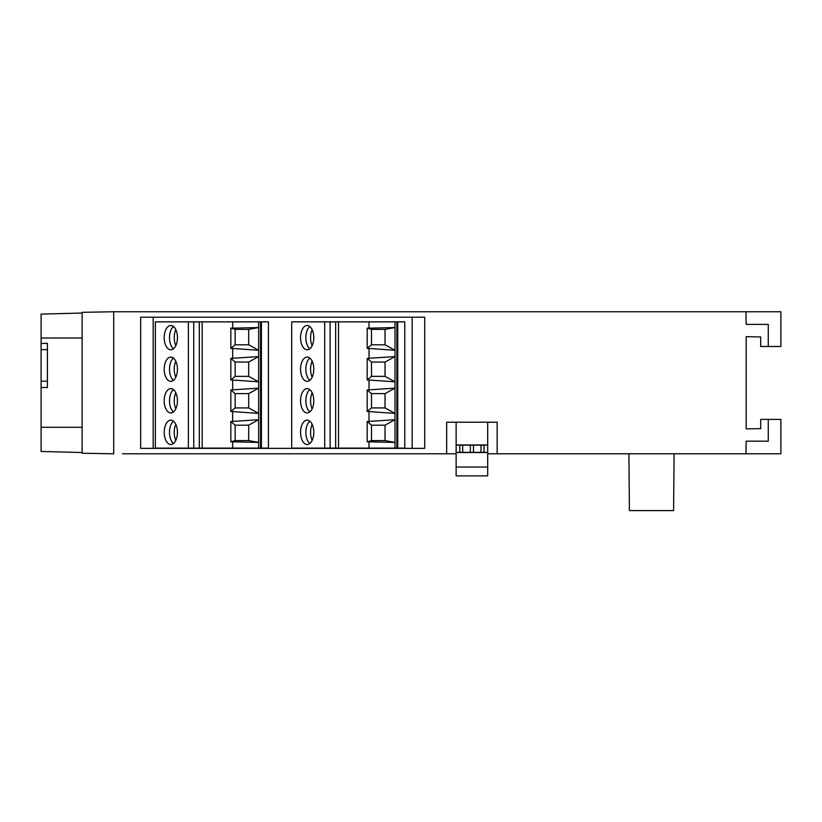 <?xml version="1.0" encoding="UTF-8"?>
<svg xmlns="http://www.w3.org/2000/svg" width="822" height="822" viewBox="0 0 822 822"><rect width="100%" height="100%" fill="white"/><g stroke="black" fill="none" stroke-linecap="round" stroke-linejoin="round"><path stroke-width="1.23" d="M173.473 421.193A12.155 6.617 -90 0 0 169.496 432.331A12.155 6.617 -90 0 0 173.473 443.469M177.439 432.331A12.155 6.617 90 0 1 170.822 444.486A12.155 6.617 90 0 1 164.205 432.331A12.155 6.617 90 0 1 170.822 420.176A12.155 6.617 90 0 1 177.439 432.331M173.473 389.628A12.155 6.617 -90 0 0 169.496 400.766A12.155 6.617 -90 0 0 173.473 411.904M177.439 400.766A12.155 6.617 90 0 1 170.822 412.921A12.155 6.617 90 0 1 164.205 400.766A12.155 6.617 90 0 1 170.822 388.621A12.155 6.617 90 0 1 177.439 400.766M173.473 358.073A12.155 6.617 -90 0 0 169.496 369.212A12.155 6.617 -90 0 0 173.473 380.35M177.439 369.212A12.155 6.617 90 0 1 170.822 381.357A12.155 6.617 90 0 1 164.205 369.212A12.155 6.617 90 0 1 170.822 357.056A12.155 6.617 90 0 1 177.439 369.212M173.473 326.509A12.155 6.617 -90 0 0 169.496 337.647A12.155 6.617 -90 0 0 173.473 348.785M177.439 337.647A12.155 6.617 90 0 1 170.822 349.802A12.155 6.617 90 0 1 164.205 337.647A12.155 6.617 90 0 1 170.822 325.491A12.155 6.617 90 0 1 177.439 337.647M309.822 421.193A12.155 6.617 -90 0 0 305.846 432.331A12.155 6.617 -90 0 0 309.822 443.469M313.788 432.331A12.155 6.617 90 0 1 307.171 444.486A12.155 6.617 90 0 1 300.554 432.331A12.155 6.617 90 0 1 307.171 420.176A12.155 6.617 90 0 1 313.788 432.331M309.822 389.628A12.155 6.617 -90 0 0 305.846 400.766A12.155 6.617 -90 0 0 309.822 411.904M313.788 400.766A12.155 6.617 90 0 1 307.171 412.921A12.155 6.617 90 0 1 300.554 400.766A12.155 6.617 90 0 1 307.171 388.621A12.155 6.617 90 0 1 313.788 400.766M309.822 358.073A12.155 6.617 -90 0 0 305.846 369.212A12.155 6.617 -90 0 0 309.822 380.35M313.788 369.212A12.155 6.617 90 0 1 307.171 381.357A12.155 6.617 90 0 1 300.554 369.212A12.155 6.617 90 0 1 307.171 357.056A12.155 6.617 90 0 1 313.788 369.212M309.822 326.509A12.155 6.617 -90 0 0 305.846 337.647A12.155 6.617 -90 0 0 309.822 348.785M313.788 337.647A12.155 6.617 90 0 1 307.171 349.802A12.155 6.617 90 0 1 300.554 337.647A12.155 6.617 90 0 1 307.171 325.491A12.155 6.617 90 0 1 313.788 337.647M175.816 440.315A12.464 6.792 90 0 1 174.233 432.331A12.464 6.792 90 0 1 175.816 424.347M175.816 408.76A12.464 6.792 90 0 1 174.233 400.766A12.464 6.792 90 0 1 175.816 392.782M175.816 377.195A12.464 6.792 90 0 1 174.233 369.212A12.464 6.792 90 0 1 175.816 361.218M175.816 345.63A12.464 6.792 90 0 1 174.233 337.647A12.464 6.792 90 0 1 175.816 329.663M312.155 440.315A12.464 6.792 90 0 1 310.582 432.331A12.464 6.792 90 0 1 312.155 424.347M312.155 408.76A12.464 6.792 90 0 1 310.582 400.766A12.464 6.792 90 0 1 312.155 392.782M312.155 377.195A12.464 6.792 90 0 1 310.582 369.212A12.464 6.792 90 0 1 312.155 361.218M312.155 345.63A12.464 6.792 90 0 1 310.582 337.647A12.464 6.792 90 0 1 312.155 329.663M122.529 311.764L113.693 311.764L113.693 453.795L82.128 453.241L82.128 312.319L113.693 311.764L780.9 311.764L780.9 346.483L768.272 346.483L768.272 324.392L746.181 324.392L745.965 311.764M122.529 453.795L446.665 453.795L446.665 422.231L497.166 422.231L497.166 453.795L745.965 453.795L746.181 441.167L768.272 441.167L768.272 419.395L760.699 419.395L760.699 428.622L746.181 428.868L746.181 336.691L760.699 336.938L760.699 346.483L768.272 346.483M760.699 428.622L746.181 428.868L746.181 336.691L760.699 336.938M424.697 448.36L140.644 448.36L140.644 317.2L424.697 317.2L424.697 448.36M446.665 453.795L456.128 453.795M487.693 453.795L497.166 453.795M745.965 453.795L780.9 453.795L780.9 419.395L768.272 419.395M153.18 448.36L153.18 317.2M412.161 317.2L412.161 448.36M47.409 343.411L47.409 344.819M41.1 387.419L41.1 451.453L82.128 452.532L41.1 451.453M82.128 338.006L41.1 338.006L41.1 387.511L47.409 387.511L47.409 343.339L41.1 343.432M41.1 314.107L82.128 313.028L41.1 314.107L41.1 338.006M628.912 453.795L629.405 510.606L673.588 510.606L674.091 453.795M188.361 321.864L188.361 448.113L155.368 448.113L155.368 321.864L199.294 321.864L199.294 448.113L268.424 448.113L268.424 321.864L258.642 321.864L258.642 327.546L232.667 328.153L232.667 321.864L258.642 321.864M324.7 321.864L324.7 448.113L291.707 448.113L291.707 321.864L335.643 321.864L335.643 448.113L404.763 448.113L404.763 321.864L394.992 321.864L394.992 327.546L369.016 328.153L369.016 321.864L394.992 321.864M456.128 422.231L456.128 444.959L487.693 444.959L487.693 422.231M232.667 321.864L199.294 321.864M188.361 448.113L199.294 448.113M369.016 321.864L335.643 321.864M324.7 448.113L335.643 448.113M487.693 444.959L487.693 475.887L456.128 475.887L456.128 444.959M487.693 445.123L462.817 445.154M487.693 452.357L462.694 452.326L462.694 445.164L456.128 445.123M481.004 445.154L481.004 452.326M261.396 321.864L261.396 448.113M202.171 321.864L202.171 448.113M232.667 448.113L232.667 441.825L230.838 441.825L230.838 421.532L235.143 425.18L235.143 440.602L230.838 441.825M235.143 329.375L235.143 344.798L230.838 348.446L230.838 328.153L235.143 329.375L248.686 329.375L258.642 327.546L258.642 419.703L230.838 421.532M232.667 421.532L232.667 411.575L258.642 413.394L248.686 407.918L235.143 407.918L230.838 411.575L232.667 411.575M230.838 411.575L230.838 389.967L235.143 393.625L235.143 407.918M248.686 407.918L248.686 393.625L258.642 388.148L230.838 389.967M232.667 389.967L232.667 380.011L258.642 381.829L248.686 376.353L235.143 376.353L230.838 380.011L232.667 380.011M230.838 380.011L230.838 358.402L235.143 362.06L235.143 376.353M248.686 376.353L248.686 362.06L258.642 356.584L230.838 358.402M232.667 358.402L232.667 348.446L258.642 350.275L248.686 344.798L248.686 329.375M230.838 348.446L232.667 348.446M230.838 328.153L232.667 328.153M193.756 448.113L193.756 321.864M232.667 441.825L258.642 442.431L258.642 448.113M397.745 321.864L397.745 448.113M338.52 321.864L338.52 448.113M369.016 448.113L369.016 441.825L367.187 441.825L367.187 421.532L371.482 425.18L371.482 440.602L367.187 441.825M371.482 329.375L371.482 344.798L367.187 348.446L367.187 328.153L371.482 329.375L385.035 329.375L394.992 327.546L394.992 419.703L367.187 421.532M369.016 421.532L369.016 411.575L394.992 413.394L385.035 407.918L371.482 407.918L367.187 411.575L369.016 411.575M367.187 411.575L367.187 389.967L371.482 393.625L371.482 407.918M385.035 407.918L385.035 393.625L394.992 388.148L367.187 389.967M369.016 389.967L369.016 380.011L394.992 381.829L385.035 376.353L371.482 376.353L367.187 380.011L369.016 380.011M367.187 380.011L367.187 358.402L371.482 362.06L371.482 376.353M385.035 376.353L385.035 362.06L394.992 356.584L367.187 358.402M369.016 358.402L369.016 348.446L394.992 350.275L385.035 344.798L385.035 329.375M367.187 348.446L369.016 348.446M367.187 328.153L369.016 328.153M330.105 448.113L330.105 321.864M369.016 441.825L394.992 442.431L394.992 448.113M456.128 452.357L459.837 452.336L459.837 445.154M459.837 452.336L462.817 452.326M456.128 452.532L487.693 452.532M456.128 467.05L487.693 467.05M483.994 445.154L483.994 452.336M470.338 452.316L470.338 445.175M473.493 445.175L473.493 452.316M260.523 321.864L260.523 448.113M235.143 440.602L248.686 440.602L258.642 442.431L258.642 419.703L248.686 425.18L235.143 425.18M396.862 321.864L396.862 448.113M371.482 440.602L385.035 440.602L394.992 442.431L394.992 419.703L385.035 425.18L371.482 425.18M235.143 344.798L248.686 344.798M248.686 362.06L235.143 362.06M248.686 393.625L235.143 393.625M248.686 440.602L248.686 425.18M371.482 344.798L385.035 344.798M385.035 362.06L371.482 362.06M385.035 393.625L371.482 393.625M385.035 440.602L385.035 425.18M41.1 427.286L82.128 427.286M41.1 349.638L47.409 349.638M41.1 381.203L47.409 381.203"/></g></svg>
